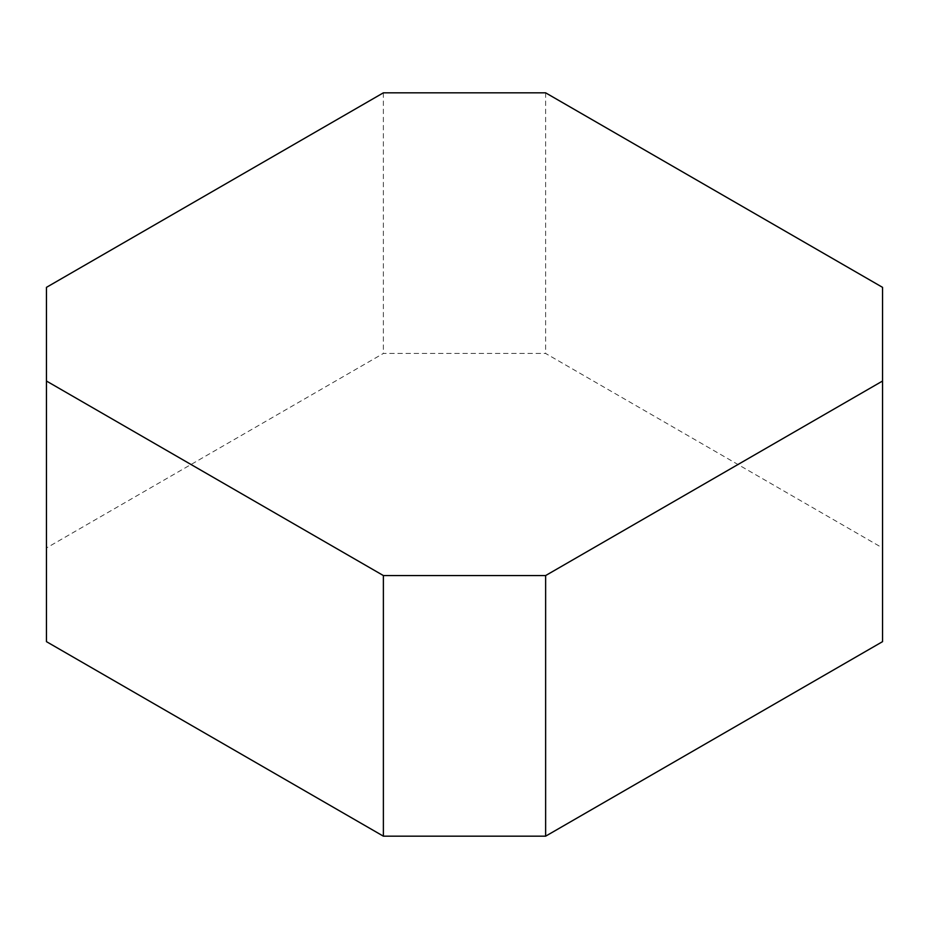 <?xml version="1.0" encoding="UTF-8"?>
<svg xmlns="http://www.w3.org/2000/svg" width="929" height="929" viewBox="0 0 929 929"><rect width="100%" height="100%" fill="white"/><g stroke="black" fill="none" stroke-linecap="round" stroke-linejoin="round"><path stroke-width="0.7" stroke-dasharray="4.64 3.48" d="M46.45 287.351L46.45 641.649M882.55 641.649L882.55 547.971L545.625 353.45L383.363 353.45L46.45 547.971M882.55 287.351L882.55 547.971M545.625 92.83L545.625 353.45M383.363 92.83L383.363 353.45"/><path stroke-width="1.39" d="M46.45 381.029L46.45 641.649L383.375 836.17L545.637 836.17L882.55 641.649L882.55 287.351L545.625 92.83L383.363 92.83L46.45 287.351L46.45 381.029L383.375 575.55L383.375 836.17M383.375 575.55L545.637 575.55L545.637 836.17M545.637 575.55L882.55 381.029"/></g></svg>
